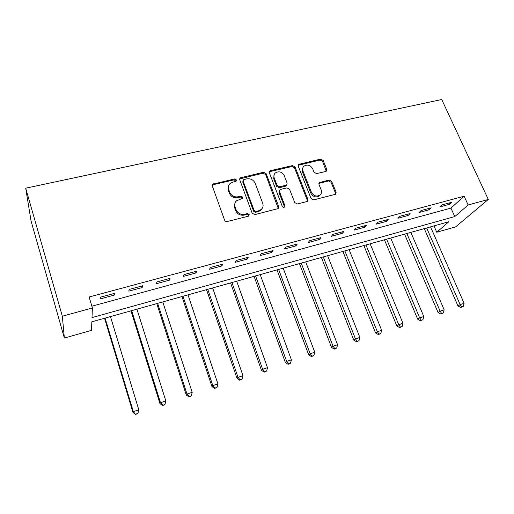 <?xml version="1.0" encoding="UTF-8"?>
<svg xmlns="http://www.w3.org/2000/svg" width="514" height="514" viewBox="0 0 514 514"><rect width="100%" height="100%" fill="white"/><g stroke="black" fill="none" stroke-linecap="round" stroke-linejoin="round"><path stroke-width="0.77" d="M236.356 179.906L234.519 178.936L212.725 184.237L212.327 186.062L224.573 220.082C225.113 221.213 226.006 221.682 227.265 221.495L248.307 216.233L248.86 215.951L249.187 214.569L247.33 213.586L244.632 214.254C240.674 214.839 237.834 213.342 236.106 209.763L235.071 206.93C234.3 204.54 234.769 202.497 236.479 200.801L242.428 198.449L242.73 197.119L240.88 196.142L238.194 196.785C234.256 197.331 231.435 195.84 229.726 192.313L228.704 189.518C227.959 187.237 228.389 185.271 229.989 183.62L232.791 182.129L236.08 181.191L236.356 179.906M236.042 181.224L234.133 179.861L213.304 184.667L212.224 185.348M248.834 215.964L248.757 215.417L246.9 214.434L244.208 215.109L244.632 214.254M242.396 198.475L242.312 198.006L240.475 197.035L237.789 197.678L238.194 196.785M325.69 171.477L326.364 171.143L326.763 169.292L323.152 160.432L320.659 159.102L298.621 164.377L298.242 166.195L311.073 198.532L313.63 199.895L335.7 194.228L336.137 192.287L331.697 181.403L329.185 180.061L319.419 182.592L319.001 184.487L321.179 189.917C321.912 191.998 321.52 193.72 320.004 195.089C316.515 196.933 313.649 196.014 311.426 192.32L302.964 171.066C302.283 169.112 302.624 167.48 303.999 166.163C307.494 164.197 310.385 165.071 312.685 168.785L314.093 172.286L316.611 173.629L325.69 171.477M91.871 306.216L450.951 208.099L464.136 196.219L468.138 204.97L488.3 199.445L441.725 99.517L25.7 188.182L31.078 221.071L64.366 338.058L91.498 330.348L91.839 321.815L448.844 221.733L436.765 232.232L455.616 226.873L488.3 199.445M464.136 196.219L89.121 296.989L92.392 307.97L62.322 316.206L25.7 188.182M266.104 173.629L263.521 172.254L240.109 177.902L239.717 179.733L252.156 213.207L254.803 214.608L278.26 208.555L278.723 206.589L266.104 173.629L265.635 174.554L263.065 173.192L239.608 178.936M270.589 170.629L292.498 165.585L295.036 166.934L307.847 199.336L307.391 201.289L306.717 201.623L297.336 203.968L294.747 202.6L289.549 189.255L286.973 187.886L280.695 189.396L279.944 189.782L279.52 191.677L284.904 205.658L284.583 207.033C283.625 207.56 282.854 207.315 282.257 206.32L269.4 172.865L269.792 171.04L270.589 170.629L270.113 171.56L291.971 166.523L292.498 165.585M100.532 298.827L114.211 295.12L114.429 293.404L100.654 297.124L100.532 298.827M128.834 291.155L142.166 287.544L142.577 285.797L129.155 289.427L128.834 291.155M156.423 283.683L169.414 280.162L170.006 278.389L156.924 281.923L156.423 283.683M183.312 276.397L195.975 272.966L196.74 271.167L183.993 274.611L183.312 276.397M209.532 269.291L221.887 265.944L222.813 264.119L210.38 267.479L209.532 269.291M235.104 262.365L247.157 259.095L248.243 257.251L236.112 260.527L235.104 262.365M260.058 255.599L271.822 252.413L273.05 250.543L261.215 253.743L260.058 255.599M284.415 249.001L295.897 245.891L297.265 244.002L285.713 247.125L284.415 249.001M308.194 242.563L319.406 239.524L320.909 237.616L309.634 240.661L308.194 242.563M331.414 236.267L342.363 233.298L343.994 231.377L332.982 234.352L331.414 236.267M354.095 230.124L364.799 227.22L366.546 225.286L355.784 228.19L354.095 230.124M376.254 224.117L386.714 221.283L388.578 219.33L378.066 222.17L376.254 224.117M397.92 218.251L408.142 215.475L410.114 213.516L399.841 216.291L397.92 218.251M419.096 212.513L429.094 209.802L431.169 207.823L421.12 210.541L419.096 212.513M439.804 206.898L449.583 204.251L451.755 202.259L441.931 204.919L439.804 206.898M433.977 225.903L436.765 232.232M92.392 307.97L92.006 317.594L454.774 216.587L468.138 204.97M62.322 316.206L64.366 338.058M450.951 208.099L454.774 216.587M114.211 295.12L113.735 293.59M142.166 287.544L141.684 286.041M169.414 280.162L168.926 278.678M195.975 272.966L195.481 271.508M221.887 265.944L221.38 264.504M247.157 259.095L246.643 257.681M271.822 252.413L271.302 251.018M295.897 245.891L295.37 244.516M319.406 239.524L318.873 238.168M342.363 233.298L341.823 231.962M364.799 227.22L364.253 225.903M386.714 221.283L386.168 219.986M408.142 215.475L407.589 214.197M429.094 209.802L428.535 208.536M449.583 204.251L449.018 203.004M228.569 185.914L228.325 190.431L228.704 189.518M237.789 197.678C233.864 198.224 231.049 196.733 229.34 193.213L228.325 190.431M235.001 203.036L234.673 207.804L235.071 206.93M244.208 215.109C240.263 215.687 237.429 214.197 235.708 210.624L234.673 207.804M278.305 208.517L265.635 174.554M244.047 179.527L243.456 179.836L243.173 181.121L254.109 210.464L255.959 211.44L258.773 210.74L261.228 209.487C263.027 207.778 263.521 205.696 262.705 203.236L255.188 183.299C253.479 179.842 250.697 178.364 246.842 178.878L244.047 179.527M243.09 180.645L242.762 182.046L243.173 181.121M262.198 208.388L260.765 210.342L258.317 211.595L255.509 212.288L253.665 211.318L242.762 182.046M307.359 201.321L307.276 200.197L294.503 167.872L291.971 166.523M279.423 190.694L279.018 192.57L284.39 206.512L284.904 205.658M284.473 207.116L284.39 206.512M284.21 175.557C281.858 171.734 278.877 170.873 275.26 172.98C273.898 174.323 273.544 175.961 274.206 177.902L277.123 185.477L279.706 186.845L286.722 184.969L287.14 183.087L284.21 175.557M274.142 174.625L273.718 178.814L274.206 177.902M286.208 185.869L286.722 184.969L285.469 186.241L279.211 187.745L276.635 186.376L273.718 178.814M270.113 171.56L269.291 171.997M302.939 167.628C301.994 168.907 301.821 170.352 302.418 171.984L302.964 171.066M320.485 194.626L319.412 195.95C315.924 197.8 313.071 196.881 310.848 193.193L302.418 171.984M335.584 194.305L335.501 193.155L331.08 182.297L328.574 180.954L318.905 183.427M326.262 171.226L322.561 161.37L320.068 160.04L298.126 165.277M104.554 318.256L132.978 412.479L133.319 411.611L138.806 409.812L110.465 316.598M105.087 318.102L133.319 411.611L135.567 414.483L137.9 413.423L135.709 414.143M138.806 409.812L137.9 413.423M135.567 414.483L132.978 412.479M130.98 310.848L159.97 403.631L160.484 402.713L165.836 400.965L136.936 309.177M131.693 310.642L160.484 402.713L162.803 405.231L162.585 405.591L164.936 404.524L162.803 405.231M165.836 400.965L164.936 404.524M162.585 405.591L159.97 403.631M156.77 303.613L186.293 395.003L186.98 394.045L192.197 392.336L162.777 301.93M157.657 303.369L186.98 394.045L189.216 396.545L188.94 396.924L191.304 395.857L189.216 396.545M192.197 392.336L191.304 395.857M188.94 396.924L186.293 395.003M181.956 296.552L211.974 386.586L212.822 385.584L217.91 383.913L188.002 294.863M183.003 296.263L212.822 385.584L214.987 388.064L214.64 388.462L217.024 387.395L214.987 388.064M217.91 383.913L217.024 387.395M214.64 388.462L211.974 386.586M206.557 289.658L237.031 378.375L238.033 377.327L243.006 375.702L212.635 287.956M207.759 289.324L238.033 377.327L240.134 379.795L239.73 380.206L242.12 379.139L240.134 379.795M243.006 375.702L242.12 379.139M239.73 380.206L237.031 378.375M230.587 282.918L261.498 370.356L262.641 369.27L267.498 367.683L236.703 281.209M231.936 282.546L262.641 369.27L264.678 371.725L264.209 372.149L266.612 371.082L264.678 371.725M267.498 367.683L266.612 371.082M264.209 372.149L261.498 370.356M254.07 276.339L285.386 362.531L286.671 361.406L291.406 359.858L260.212 274.617M255.554 275.922L286.671 361.406L288.637 363.841L288.116 364.285L290.532 363.218L288.637 363.841M291.406 359.858L290.532 363.218M288.116 364.285L285.386 362.531M277.02 269.901L308.715 354.885L310.135 353.722L314.761 352.212L283.195 268.173M278.639 269.452L310.135 353.722L312.037 356.144L311.465 356.6L313.887 355.534L312.037 356.144M314.761 352.212L313.887 355.534M311.465 356.6L308.715 354.885M299.463 263.611L331.511 347.413L333.053 346.224L337.576 344.74L305.663 261.877M301.21 263.123L333.053 346.224L334.903 348.627L334.28 349.096L336.709 348.029L334.903 348.627M337.576 344.74L336.709 348.029M334.28 349.096L331.511 347.413M321.404 257.463L353.786 340.114L355.45 338.893L359.864 337.441L327.63 255.715M323.274 256.936L355.45 338.893L357.236 341.277L356.568 341.765L359.003 340.698L357.236 341.277M359.864 337.441L359.003 340.698M356.568 341.765L353.786 340.114M342.877 251.442L375.567 332.976L377.334 331.723L381.658 330.309L349.115 249.695M344.855 250.883L377.334 331.723L379.069 334.094L378.355 334.595L380.797 333.528L379.069 334.094M381.658 330.309L380.797 333.528M378.355 334.595L375.567 332.976M363.88 245.557L396.853 325.998L398.736 324.719L402.957 323.338L370.138 243.797M365.968 244.966L398.736 324.719L400.419 327.077L399.661 327.585L402.102 326.518L400.419 327.077M402.957 323.338L402.102 326.518M399.661 327.585L396.853 325.998M384.433 239.794L417.676 319.175L419.662 317.87L423.793 316.515L390.711 238.033M386.631 239.177L419.662 317.87L421.294 320.209L420.491 320.73L422.938 319.669L421.294 320.209M423.793 316.515L422.938 319.669M420.491 320.73L417.676 319.175M404.557 234.153L438.05 312.499L440.125 311.169L444.167 309.846L410.847 232.386M406.85 233.504L440.125 311.169L441.706 313.495L440.871 314.022L443.325 312.962L441.706 313.495M444.167 309.846L443.325 312.962M440.871 314.022L438.05 312.499M424.256 228.627L457.98 305.965L460.152 304.616L464.103 303.318L430.559 226.86M426.646 227.959L460.152 304.616L461.688 306.922L460.807 307.462L463.262 306.402L461.688 306.922M464.103 303.318L463.262 306.402M460.807 307.462L457.98 305.965M234.133 179.861L234.519 178.936M246.9 214.434L247.33 213.586M240.475 197.035L240.88 196.142M229.34 193.213L229.726 192.313M235.708 210.624L236.106 209.763M213.304 184.667L213.644 183.742M278.222 207.444L278.723 206.589M240.565 178.377L240.97 177.452M263.065 173.192L263.521 172.254M253.665 211.318L254.109 210.464M255.509 212.288L255.959 211.44M258.317 211.595L258.773 210.74M294.503 167.872L295.036 166.934M307.276 200.197L307.847 199.336M279.018 192.57L279.52 191.677M276.635 186.376L277.123 185.477M279.211 187.745L279.706 186.845M285.469 186.241L285.983 185.348M310.848 193.193L311.426 192.32M319.496 183.157L320.093 182.264M328.574 180.954L329.185 180.061M331.08 182.297L331.697 181.403M335.501 193.155L336.137 192.287M298.82 164.943L299.36 164.005M320.068 160.04L320.659 159.102M322.561 161.37L323.152 160.432M326.159 170.205L326.763 169.292M212.391 185.162L212.725 184.237M239.704 178.833L240.109 177.902M260.765 210.342L261.228 209.487M269.317 171.972L269.792 171.04M319.412 195.95L320.004 195.089M318.931 183.331L319.419 182.592M298.139 165.219L298.621 164.377"/></g></svg>

